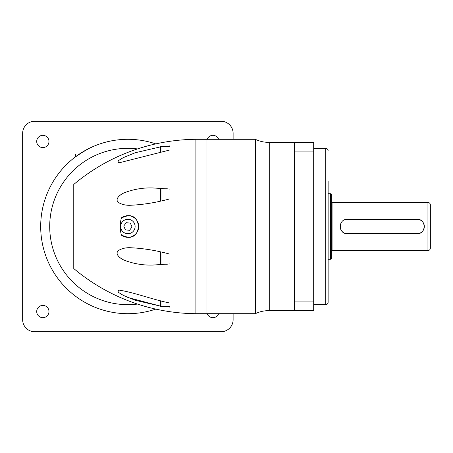 <?xml version="1.0" encoding="UTF-8"?>
<svg xmlns="http://www.w3.org/2000/svg" width="453" height="453" viewBox="0 0 453 453"><rect width="100%" height="100%" fill="white"/><g stroke="black" fill="none" stroke-linecap="round" stroke-linejoin="round"><path stroke-width="0.68" d="M255.356 313.691L255.356 139.309A30.068 30.068 0 0 0 269.711 142.316L269.711 310.684A30.068 30.068 0 0 0 255.356 313.691L206.053 313.691L206.053 139.309L206.053 313.691L195.906 313.691A192.395 192.395 0 0 1 73.765 268.555L73.765 184.445L73.765 268.555M255.356 139.309L195.906 139.309A192.395 192.395 0 0 0 73.765 184.445M121.438 235.198C119.819 229.354 119.819 223.556 121.438 217.802L127.882 215.673C141.687 214.529 141.727 238.437 127.882 237.327L121.438 235.198A10.827 10.827 0 0 0 138.709 226.5A10.827 10.827 0 0 0 126.189 215.809M169.977 255.792L169.977 254.178C156.761 250.532 143.748 248.391 130.934 247.757C126.144 247.446 121.902 248.408 118.21 250.639C114.405 254.518 121.291 259.207 125.022 260.498C133.969 263.816 143.176 265.345 152.65 265.073L169.977 263.912L169.977 254.178M169.977 190.634L169.977 189.088L152.65 187.927C143.137 187.65 133.873 189.195 124.875 192.565C121.064 193.867 114.337 198.708 118.307 202.446C122.004 204.609 126.217 205.543 130.934 205.243C143.72 204.609 156.738 202.468 169.977 198.822L169.977 189.088M160.379 146.885L135.175 152.746L123.063 157.746L117.933 160.962L118.629 162.938L169.977 149.943L169.977 145.911L163.833 146.461M160.957 300.905L160.957 306.539L169.977 306.539L169.977 307.089L163.833 306.539L169.977 307.089L169.977 303.057C152.684 299.614 133.646 292.213 118.629 290.062L117.967 292.066L123.142 295.288L135.226 300.271L160.379 306.115L127.735 297.428M137.508 304.076A78.171 78.171 0 0 1 49.711 226.5A78.171 78.171 0 0 1 137.508 148.924A78.171 78.171 0 0 0 49.711 226.5A78.171 78.171 0 0 0 137.508 304.076M169.977 303.793L169.977 303.057M160.957 306.539A0.6 0.6 0 0 1 160.356 305.939L160.356 300.752M169.977 263.912L169.977 262.366M160.957 252.032L160.957 264.235L167.316 264.235M160.957 264.235A0.6 0.6 0 0 1 160.356 263.629L160.356 251.896M169.977 198.822L169.977 197.208M160.356 201.104L160.356 189.371A0.6 0.6 0 0 1 160.957 188.765L167.316 188.765M160.356 152.248L160.356 147.061A0.6 0.6 0 0 1 160.957 146.461L169.977 146.461L169.977 145.911M169.977 149.943L169.977 149.207M124.518 216.211A10.827 10.827 0 0 0 121.438 217.802M127.882 233.725A7.225 7.225 0 0 0 135.113 226.5A7.225 7.225 0 0 0 127.882 219.275A7.225 7.225 0 0 0 120.657 226.5A7.225 7.225 0 0 0 127.882 233.725A7.214 7.214 0 0 0 135.096 226.5A7.214 7.214 0 0 0 127.882 219.286A7.214 7.214 0 0 0 120.668 226.5A7.214 7.214 0 0 0 127.882 233.714M125.396 229.841L129.53 230.328L132.021 226.987L130.373 223.159L126.234 222.672L123.743 226.013L125.396 229.841M155.792 309.105A87.191 87.191 0 0 1 40.691 226.5A87.191 87.191 0 0 1 155.792 143.895M84.598 150.809L74.955 157.208L75.566 156.744L75.566 154.003L79.439 154.003M79.462 153.986L89.496 148.21L95.424 145.577M218.669 313.691A6.132 6.132 0 0 1 207.18 313.691M207.18 139.309A6.132 6.132 0 0 1 218.669 139.309M42.842 135.328A6.132 6.132 0 0 1 48.975 141.461A6.132 6.132 0 0 1 42.842 147.593A6.132 6.132 0 0 1 36.71 141.461A6.132 6.132 0 0 1 42.842 135.328M42.842 305.407A6.132 6.132 0 0 1 48.975 311.539A6.132 6.132 0 0 1 42.842 317.672A6.132 6.132 0 0 1 36.71 311.539A6.132 6.132 0 0 1 42.842 305.407M233.114 313.691L233.114 319.705A12.027 12.027 0 0 1 221.087 331.732L34.677 331.732A12.027 12.027 0 0 1 22.65 319.705L22.65 133.295A12.027 12.027 0 0 1 34.677 121.268L221.087 121.268A12.027 12.027 0 0 1 233.114 133.295L233.114 139.309M294.45 142.316L294.45 310.684L313.691 310.684L313.691 142.316L269.711 142.316M294.45 310.684L269.711 310.684M313.691 304.671L325.718 304.671L325.718 148.329L313.691 148.329M328.125 181.398L328.125 302.27A2.407 2.407 0 0 1 325.718 304.671M328.125 150.73A2.407 2.407 0 0 0 325.718 148.329M328.125 302.27L328.125 301.364M328.125 279.552L328.125 271.602M328.125 185.911L328.125 198.539L328.125 185.911M328.125 259.275L330.531 259.275L330.531 193.725L328.125 193.725M330.531 259.275A1.2 1.2 0 0 0 331.732 258.068L331.732 194.932A1.2 1.2 0 0 0 330.531 193.725M332.932 202.446L332.932 250.554L427.943 250.554L427.943 202.446L332.932 202.446A1.2 1.2 0 0 1 331.732 201.245M332.932 250.554A1.2 1.2 0 0 0 331.732 251.755M347.366 233.714C338.068 234.167 338.046 218.844 347.366 219.286L417.122 219.286C426.42 218.833 426.443 234.156 417.122 233.714L347.366 233.714A7.214 7.214 0 0 1 340.152 226.506M427.943 250.554A2.407 2.407 0 0 0 430.35 248.148L430.35 204.852A2.407 2.407 0 0 0 427.943 202.446M340.701 223.737A7.214 7.214 0 0 0 340.288 225.09M417.122 233.714A7.214 7.214 0 0 0 424.336 226.5A7.214 7.214 0 0 0 417.122 219.286M195.906 313.691L195.906 139.309M160.957 188.765L160.957 200.968M160.957 146.461L160.957 152.095M313.691 301.064L294.45 301.064M313.691 151.936L294.45 151.936"/></g></svg>
